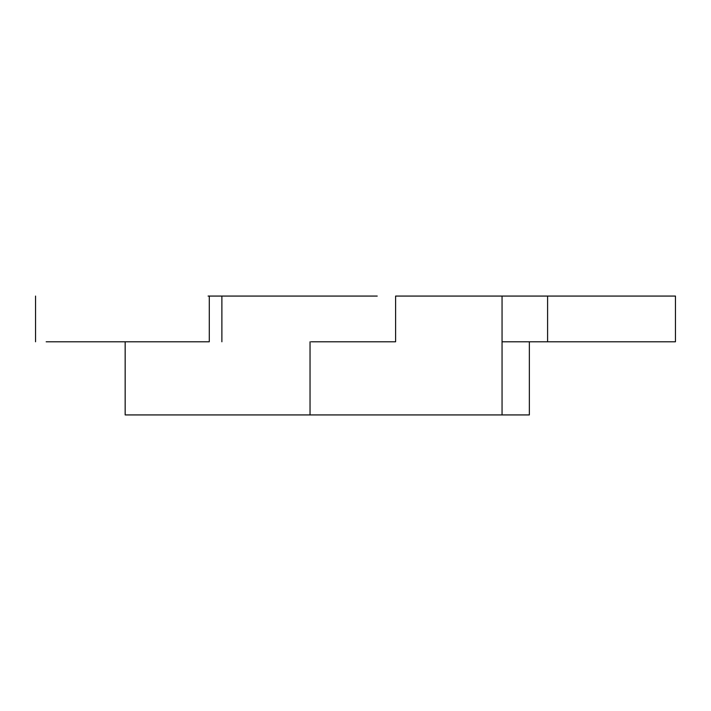 <?xml version="1.0" encoding="UTF-8"?>
<svg xmlns="http://www.w3.org/2000/svg" width="711" height="711" viewBox="0 0 711 711"><rect width="100%" height="100%" fill="white"/><g stroke="black" fill="none" stroke-linecap="round" stroke-linejoin="round"><path stroke-width="1.07" d="M547.594 296.069L547.594 341.787L675.45 341.787L675.45 296.069L483.764 296.069M311.134 296.069L377.221 296.069M395.414 341.787L311.134 341.787M547.594 341.787L502.055 341.787M529.357 341.787L529.357 414.931L125.163 414.931L125.163 341.787M208.092 296.069L298.887 296.069M127.891 341.787L46.179 341.787L209.283 341.787L209.283 296.069L317.177 296.069M310.04 341.787L310.04 414.931M434.359 296.069L502.055 296.069L502.055 414.931M505.983 296.069L673.21 296.069L505.983 296.069M395.609 341.787L395.609 296.069L495.158 296.069M221.885 296.069L221.885 341.787M35.55 296.069L35.55 341.787"/></g></svg>
